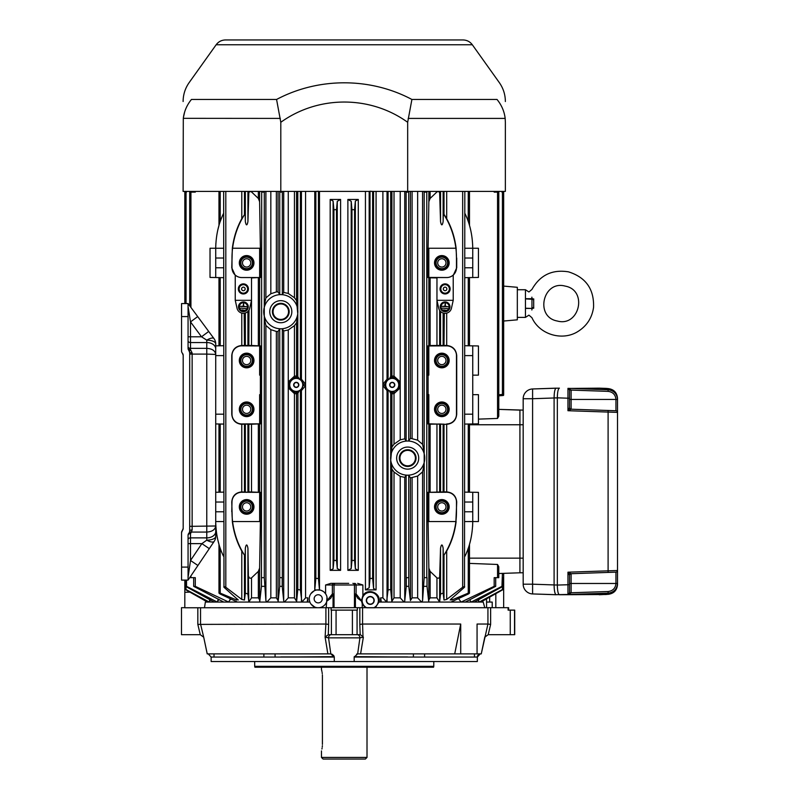 <?xml version="1.0" encoding="UTF-8"?>
<svg xmlns="http://www.w3.org/2000/svg" width="799" height="799" viewBox="0 0 799 799"><rect width="100%" height="100%" fill="white"/><g stroke="black" fill="none" stroke-linecap="round" stroke-linejoin="round"><path stroke-width="1.2" d="M533.692 307.605L531.964 307.855L531.964 299.265L533.692 299.525A27.845 27.845 0 0 1 533.782 298.976C531.934 287.121 531.934 287.121 533.782 298.976A27.845 27.845 0 0 0 533.692 299.525L533.692 307.605A27.845 27.845 0 0 0 533.782 308.154L533.782 308.154C531.934 320.009 531.934 320.009 533.782 308.154L532.054 308.444L531.874 309.932C528.279 316.624 528.279 316.624 531.874 309.932L531.854 309.982M533.582 300.484L533.682 299.605M533.782 298.976L532.054 298.686L531.854 297.158M531.894 297.378L531.874 297.198C528.279 290.506 528.279 290.506 531.874 297.198L531.964 298.686L525.452 298.706L525.452 289.737L528.928 291.975L531.944 289.418C540.054 275.086 552.239 269.223 568.498 271.85C585.837 277.323 594.196 289.148 593.557 307.315C592.109 317.732 586.955 325.762 578.086 331.405C562.516 341.453 539.505 334.621 531.944 317.712L528.928 315.146L525.452 317.393L525.452 308.414L532.054 308.444L531.874 309.932M525.452 308.414L525.452 298.706M531.964 308.444L525.452 308.234M190.711 350.072A2.437 0.959 -41.4 0 1 188.884 350.471L189.693 352.629L192.14 352.968L190.512 349.652A2.437 1.328 0 0 1 188.065 348.324L188.065 303.56L213.972 338.566A8.949 8.949 0 0 1 215.72 343.89L215.72 354.436L206.771 354.097L206.771 537.877A8.949 6.322 0 0 0 215.72 531.555L215.72 536.379A8.949 8.949 0 0 1 214.192 541.372L188.065 580.104L188.065 567.09L181.563 567.09L181.563 580.104L188.065 580.104M472.748 394.656L478.441 394.656L478.441 423.84L472.748 423.939L472.748 345.857L478.441 345.957L478.441 375.14L472.748 375.14M359.83 607.679L362.566 607.679L362.566 624.039L359.83 624.399L359.83 607.679L317.323 607.719A8.949 8.949 0 0 1 310.551 594.186A8.949 8.949 0 0 1 325.692 593.907A8.949 8.949 0 0 1 319.41 607.679L320.459 607.48M326.222 607.679L327.001 597.153M326.471 595.385L325.593 593.767L325.593 584.988L332.374 584.988L332.374 593.937L326.931 600.818M318.212 589.872L319.48 589.872L318.451 578.576L315.855 578.326L314.776 589.872L320.339 590.131M321.378 590.451L323.295 591.46M324.154 592.139L325.593 593.767M307.815 602.066L307.815 597.842L307.186 602.066L309.872 602.066L309.333 599.959M309.263 598.86L309.323 597.772M310.851 593.717L314.067 590.89M311.031 604.164L314.726 607.06M317.323 607.719L200.998 607.759M503.66 321.028L517.323 319.83L517.323 287.3L503.66 286.102M498.776 395.665L502.421 395.355C504.019 395.225 504.019 395.235 502.421 395.385L498.776 395.705M498.776 395.365L502.421 395.355C504.019 395.225 504.019 395.235 502.421 395.385L502.421 395.545C504.019 395.415 504.019 395.405 502.421 395.545C504.019 395.415 504.019 395.405 502.421 395.545L498.776 395.855L502.421 395.555M380.654 602.066L380.654 597.842L381.283 602.066L378.966 602.066L375.3 607.679M365.443 589.872L369.178 587.784L370.017 578.576L372.624 578.326L373.572 588.493L376.079 589.872L365.443 589.872L365.443 191.4M354.566 209.738L355.355 201.068L358.282 199.45L347.875 199.45L351.21 201.298L351.959 209.648L354.566 209.738L354.566 560.419L351.959 560.499L351.21 568.558L347.875 570.346L347.875 199.45M337.268 201.298L340.594 199.45L330.187 199.45L333.113 201.068L333.912 209.738L336.509 209.648L337.268 201.298L337.268 568.558L336.509 560.499L333.912 560.419L333.113 568.788L330.187 570.346L330.187 199.45M330.187 570.346L340.594 570.346L337.268 568.558M465.408 214.492L465.018 213.643C469.942 223.77 472.519 235.315 472.748 248.249L464.818 248.239M235.246 300.314L251.515 300.314L249.727 308.244A6.512 6.512 0 0 1 237.033 308.244L235.246 300.314L235.246 275.086A9.788 9.788 0 0 0 241.747 277.563L251.515 277.563L251.515 300.314M436.963 300.314L453.223 300.314L453.223 275.086A9.788 9.788 0 0 1 446.721 277.563L436.963 277.563L436.963 300.314L438.741 308.244A6.512 6.512 0 0 0 451.445 308.244L453.223 300.314M243.375 283.875A5.044 5.044 0 0 1 247.74 291.445A5.044 5.044 0 0 1 239.011 291.445A5.044 5.044 0 0 1 243.375 283.875M235.246 275.435L231.76 267.775L232.339 248.229C233.727 237.403 236.874 227.575 241.777 218.726L245.163 213.643C238.472 223.81 234.277 235.345 232.579 248.249A81.338 81.338 0 0 0 231.99 258.017L231.99 267.775A9.758 9.758 0 0 0 241.747 277.533L259.645 277.533L259.645 248.249L260.684 248.249L260.684 277.433L259.645 277.433M264.419 191.4L264.419 192.13L261.682 192.13L261.453 586.336L259.705 602.066L259.615 599.849L258.347 597.842L251.515 597.842L248.819 601.957L247.93 548.184C247.061 543.899 246.202 543.899 245.333 548.184L245.163 556.164L241.777 551.07C236.874 542.221 233.727 532.394 232.339 521.577L231.76 502.022C232.349 495.949 235.675 492.564 241.747 491.874L241.777 424.329L245.333 424.019L245.333 492.184L247.93 492.184L248.819 491.884L248.819 424.319L260.684 423.84L260.684 394.656L259.645 394.656L259.645 423.84L260.684 423.84M225.807 191.4L225.807 587.265L241.777 599.44L244.464 600.029L245.333 593.128L247.93 594.056L248.819 601.957M260.384 248.249L259.615 201.698L258.347 198.422L251.515 191.92C249.967 191.281 249.068 191.68 248.819 193.138L248.819 191.4M245.163 213.643L245.333 221.613C246.202 225.907 247.061 225.907 247.93 221.613L248.819 193.138M428.094 248.249L428.853 201.698L430.122 198.422L436.953 191.92C438.511 191.281 439.41 191.68 439.65 193.138L440.539 221.613C441.408 225.907 442.276 225.907 443.135 221.613L443.305 213.643C449.977 223.75 454.172 235.286 455.889 248.249A81.338 81.338 0 0 1 456.479 258.017L456.129 248.229C454.751 237.423 451.605 227.595 446.691 218.726L444.004 214.282L444.004 191.4M443.305 213.643L444.004 214.282M244.174 313.278L244.464 345.488L241.777 345.468L241.777 313.118M244.464 345.488L251.515 345.468L251.515 277.932L260.684 277.433M248.819 345.478L248.988 310.102M245.333 492.184L241.777 491.874M245.163 556.164C238.502 546.057 234.307 534.521 232.579 521.547L260.684 521.547L260.684 492.364L248.819 491.884M276.364 597.842L276.364 331.455L278.052 331.515L279.74 328.848L279.71 586.336L278.102 602.066L278.052 600.548L276.364 597.842L270.831 597.842L266.896 602.066L228.704 602.066L195.296 586.336L195.296 577.667L189.713 577.667M225.807 587.265C224.11 586.386 223.5 586.386 223.97 587.265L238.252 600.039M223.65 191.4L223.97 587.265M237.852 599.44L236.714 600.029L220.214 593.128C218.616 592.758 218.616 593.068 220.214 594.056C218.616 593.068 218.616 592.758 220.214 593.128L220.184 548.124M237.483 602.066L220.214 594.056M223.061 555.315L223.46 556.164C218.527 546.027 215.95 534.491 215.72 521.547L223.65 521.567M465.787 215.34L466.167 216.199M466.536 217.068L466.866 217.887M468.224 221.513L468.264 191.4M469.562 544.099L470.651 539.914M472.599 526.441L472.658 525.452M472.698 524.484L472.728 523.505M472.738 522.526L472.748 521.547C472.519 534.491 469.942 546.027 465.018 556.164L465.717 554.636M468.194 548.374L467.625 549.952M467.016 551.53L466.386 553.088M427.795 492.364L427.795 521.547L428.823 521.547L428.823 492.364L427.795 492.364L444.004 491.894L444.004 424.309L446.721 424.329C452.793 423.64 456.119 420.264 456.718 414.182L456.718 355.615C456.119 349.543 452.793 346.157 446.721 345.468L444.004 345.488L444.294 313.278M428.823 492.364L446.721 492.264A9.758 9.758 0 0 1 456.479 502.022L456.479 511.789A81.338 81.338 0 0 1 455.889 521.547L456.718 502.022C456.119 495.949 452.793 492.564 446.721 491.874L444.004 491.894M456.129 521.577C454.751 532.394 451.605 542.221 446.691 551.07L443.305 556.164L443.135 548.184C442.276 543.899 441.408 543.899 440.539 548.184L439.65 576.668C439.4 578.116 438.501 578.526 436.953 577.877L430.122 571.375L428.853 568.109L428.094 521.547M428.853 599.849L430.122 597.842L436.953 597.842L439.62 602.066L440.539 594.056L443.135 593.128L444.004 600.029L446.691 599.44L462.661 587.265C464.359 586.386 464.978 586.386 464.499 587.265L450.616 599.44L451.765 600.029L468.264 593.128C469.852 592.758 469.852 593.068 468.264 594.056L450.986 602.066L428.773 602.066L428.853 568.109M453.223 275.435L456.718 267.775L456.718 258.017M472.748 423.939L464.818 424.079M523.175 410.117L498.776 409.378L519.919 410.117L519.919 572.793L498.776 573.522M370.017 191.221L372.624 191.4M495.7 191.4L495.7 192.13M498.776 416.189L497.537 418.436L497.537 192.13L498.776 192.13L498.776 416.189M260.684 492.364L241.747 492.264A9.758 9.758 0 0 0 231.99 502.022L231.76 511.789M259.645 521.547L259.645 492.364M259.645 423.84L241.747 423.939A9.758 9.758 0 0 1 231.99 414.182L231.99 355.615A9.758 9.758 0 0 1 241.747 345.857L260.684 345.957L260.684 375.14L259.645 375.14L259.645 345.957M222.761 215.171L223.46 213.643C218.527 223.77 215.95 235.315 215.72 248.249L215.72 277.533L210.027 277.433L210.027 248.249L215.72 248.249L215.73 247.271M472.748 492.264L472.748 521.547L478.441 521.547L478.441 492.364L464.818 492.124M464.818 277.672L478.441 277.433L478.441 248.249L472.748 248.249L472.748 258.017L464.818 258.017M427.795 248.249L428.823 248.249L428.823 277.433L427.795 277.433L427.795 248.249M456.479 258.017L456.479 267.775A9.758 9.758 0 0 1 446.721 277.533L428.823 277.433M427.795 394.656L428.823 394.656L428.823 423.84L427.795 423.84L427.795 394.656M428.823 423.84L446.721 424.329M427.795 375.14L428.823 375.14L428.823 345.957L427.795 345.957L427.795 375.14M446.721 423.939A9.758 9.758 0 0 0 456.479 414.182L456.479 355.615A9.758 9.758 0 0 0 446.721 345.857L428.823 345.957M260.384 394.656L260.384 375.14M260.384 521.547L259.615 568.109L258.347 571.375L251.515 577.877C249.957 578.516 249.058 578.116 248.819 576.668M261.682 192.13L261.453 191.4M251.515 345.468L260.684 345.957M265.887 325.473L264.279 317.832L264.279 577.667L265.887 600.688L265.887 325.473L270.831 329.647L276.364 331.455M279.74 328.848L281.038 328.779A17.079 17.079 0 0 1 263.71 311.7A17.079 17.079 0 0 1 281.038 294.621L279.74 294.541L278.052 291.875L276.364 291.945L276.364 191.4M264.279 192.13L264.279 305.568L265.887 297.917L270.831 293.752L276.364 291.945M264.279 305.568L264.279 317.832M294.451 297.767L288.259 293.433L283.715 292.434L282.337 294.581L281.038 294.621A17.079 17.079 0 0 1 297.877 311.7A17.079 17.079 0 0 1 281.038 328.779L282.337 328.818L283.715 330.966L288.259 329.967L294.451 325.632L296.549 322.776L297.797 314.227L296.549 300.624L294.451 297.767L294.451 191.4M282.197 191.4L282.197 192.13L279.71 192.13L279.71 191.4M417.637 440.159L410.426 438.281L408.738 440.948L407.43 441.028A17.079 17.079 0 0 1 424.758 458.107A17.079 17.079 0 0 1 407.43 475.185L408.738 475.255L410.426 477.922L417.637 476.054L422.581 471.879L424.189 464.239L424.189 451.974L422.581 444.324L417.637 440.159L417.637 191.4M269.762 311.7A11.026 11.026 0 0 1 286.312 302.142A11.026 11.026 0 0 1 286.312 321.248A11.026 11.026 0 0 1 269.762 311.7M396.654 458.107A11.026 11.026 0 0 1 413.193 448.549A11.026 11.026 0 0 1 413.193 467.655A11.026 11.026 0 0 1 396.654 458.107M408.738 475.255L408.758 577.667L406.272 577.667L406.272 586.336L404.753 600.928L404.054 602.066L400.219 597.842L400.219 476.374L404.753 477.373L406.132 475.225L407.43 475.185A17.079 17.079 0 0 1 390.601 458.107A17.079 17.079 0 0 1 407.43 441.028L406.132 440.988L404.753 438.841L400.219 439.84L400.219 387.895L394.017 393.637L391.919 393.807L390.531 393.028L389.373 390.751A6.512 6.512 0 0 0 391.16 391.32L390.082 392.449M272.419 311.7A8.38 8.38 0 0 1 280.789 303.32A8.38 8.38 0 0 1 289.168 311.7A8.38 8.38 0 0 1 280.789 320.069A8.38 8.38 0 0 1 272.419 311.7M280.789 303.95A7.75 7.75 0 0 0 274.087 315.565A7.75 7.75 0 0 0 287.5 315.565A7.75 7.75 0 0 0 280.789 303.95M399.3 458.107A8.38 8.38 0 0 1 407.68 449.727A8.38 8.38 0 0 1 416.059 458.107A8.38 8.38 0 0 1 407.68 466.476A8.38 8.38 0 0 1 399.3 458.107M407.68 450.356A7.75 7.75 0 0 0 400.968 461.972A7.75 7.75 0 0 0 414.381 461.972A7.75 7.75 0 0 0 407.68 450.356M482.117 601.367L482.506 602.066L479.22 602.066L477.882 599.989M502.421 573.402L503.66 573.352L502.421 573.402L503.66 573.352L502.421 573.402L503.66 573.352L502.421 573.402L503.66 573.352L502.421 573.402L503.66 573.352L502.421 573.402L503.66 573.352L502.421 573.402L501.952 586.336L471.2 602.066L479.22 602.066L502.421 589.532C503.989 588.813 503.989 588.953 502.421 589.952L480.868 602.066M502.941 577.667L502.941 586.336L474.296 602.066M502.421 577.667L503.66 577.667L503.66 573.352M495.7 577.667L495.7 586.336L465.248 602.066L471.2 602.066L469.692 599.819M193.678 577.667L193.678 586.336L223.77 602.066L209.248 602.066L186.047 589.532C184.479 588.813 184.479 588.953 186.047 589.952L207.49 602.066L205.363 602.066L204.494 607.679M365.333 607.679L362.247 603.934L361.448 600.758L362.876 595.605C367.59 587.495 381.213 592.858 379.056 602.066M486.571 598.87L486.571 607.719L362.566 607.679M373.812 607.759L366.721 607.759A8.13 8.13 0 0 1 363.905 595.365A8.13 8.13 0 0 1 376.619 595.365A8.13 8.13 0 0 1 373.812 607.759L375.071 607.759M482.506 602.066L483.205 602.066L484.773 607.679M348.724 583.36L330.806 583.36L348.724 583.36M406.272 586.336L408.758 586.336L408.758 577.667M501.952 191.4L501.952 192.13L503.66 192.13L503.66 394.406M502.941 191.4L502.941 192.13M296.249 382.322A2.577 2.577 0 0 1 298.476 386.187A2.577 2.577 0 0 1 294.012 386.187A2.577 2.577 0 0 1 296.249 382.322M297.308 378.476L298.387 377.348L299.096 379.046A6.512 6.512 0 0 0 297.308 378.476L296.449 378.396A6.512 6.512 0 0 0 289.737 384.898A6.512 6.512 0 0 0 296.449 391.4L297.308 391.32A6.512 6.512 0 0 0 299.096 379.046L300.244 378.856A1.628 1.348 -51 0 0 300.604 380.064L301.812 380.264L303.51 384.249L301.812 389.542L300.604 389.732A1.628 1.348 51 0 0 300.244 390.941L299.096 390.751L298.387 392.449L297.308 391.32M298.387 392.449L297.937 393.028L296.189 391.45A1.628 1.628 56.7 0 1 297.797 393.078L296.549 393.807L294.451 393.637L288.259 387.895L288.259 381.902L294.451 376.159L296.549 375.999L298.387 377.348M297.937 376.768L296.449 378.396L294.302 377.727L289.148 382.441L289.148 387.365L288.259 387.895L288.259 597.842L284.414 602.066L283.715 600.928L282.197 586.336L282.197 577.667L279.74 577.667M289.148 382.441L288.259 381.902L288.259 329.967M294.302 377.727A1.628 0.559 75.6 0 0 294.451 376.159L294.451 325.632M289.148 387.365L294.302 392.069A1.628 0.559 -75.6 0 1 294.451 393.637L294.451 597.842L288.259 597.842M300.244 378.856L301.433 379.225L305.578 384.099L305.578 385.697L301.433 390.581L300.244 390.941M307.815 597.842L305.578 597.842L305.578 385.697L303.51 385.547M305.578 191.4L305.578 384.099L303.51 384.249M297.937 393.028L297.797 589.532L296.579 602.066L266.896 602.066L265.887 600.688M296.189 378.346A1.628 1.628 123.3 0 0 297.797 376.728L297.797 314.227M355.415 607.679L355.415 593.937L357.662 598.171L361.557 601.168M361.448 600.758L356.094 593.937L356.094 584.988L362.876 584.988L357.662 583.36M330.806 583.36L325.593 584.988M497.537 577.667L498.776 577.667L498.776 566.721L497.537 564.464L497.537 577.667L494.182 577.667L494.182 586.336L495.7 586.336M319.48 589.872L319.48 191.4M318.451 191.221L315.845 191.4M331.215 634.686A3.176 2.667 -90 0 0 328.549 637.862L325.103 637.143L325.882 624.039L328.639 624.399L328.299 634.686L360.389 634.686L363.365 637.143L360.589 653.882L357.652 653.882L359.92 637.862A3.176 2.667 90 0 0 357.253 634.686M362.566 624.039L362.996 636.803M454.711 653.882L460.713 624.039L460.713 653.882L360.589 653.882M484.753 637.252L481.258 653.882L460.713 653.882M484.933 636.713L481.258 653.882L487.929 624.039L490.636 624.399L488.199 634.686L484.783 637.153M477.063 653.882L477.063 624.039L487.929 624.039L487.929 607.679L508.094 607.679L508.094 610.126L514.716 610.126L514.716 634.686L488.199 634.686M203.715 637.252L207.211 653.882L203.695 637.143L207.241 653.882L327.88 653.882L325.103 637.143M184.819 607.679L181.483 607.679L181.483 634.686L200.269 634.686L197.832 624.399L197.832 607.759M203.675 637.193L200.269 634.686M200.539 607.759L200.539 624.039L203.695 637.143M208.259 653.882L211.136 657.058L211.136 661.522L477.343 661.522L477.343 657.058L480.219 653.882M209.318 654.101L208.309 653.882M331.875 654.101L333.852 655.679M356.604 654.101L357.652 653.882L354.187 657.058L354.187 661.522M479.15 654.101L477.622 655.679M477.412 656.309L477.343 657.058L354.187 657.058M363.365 637.143L359.92 637.862L328.549 637.862L330.816 653.882L327.88 653.882M325.473 636.793L328.299 634.686M325.902 607.679L325.902 624.039L197.832 624.399M357.373 607.679L357.373 610.126L331.096 610.126L331.096 607.679M433.787 666.336L433.547 667.225L254.921 667.225L254.681 666.336L433.787 666.336L433.787 661.522M354.227 656.648L407.969 657.058M334.242 656.648L280.499 657.058M275.066 657.058L275.066 653.882M413.403 657.058L413.403 653.882M399.33 382.441L400.219 381.902L400.219 387.895L399.33 387.365L399.33 382.441L394.167 377.727L392.019 378.396L390.531 376.768L391.919 375.999L394.017 376.159L400.219 381.902L400.219 191.4M424.189 464.239L424.189 577.667L422.581 600.688L421.572 602.066L391.89 602.066L391.919 469.183L390.681 460.633L390.681 589.532L388.074 589.952L386.576 602.066L381.283 602.066M380.654 597.842L382.891 597.842L386.576 602.066L391.89 602.066L390.681 589.532M391.16 391.32L393.308 392.199A1.628 1.628 -62.3 0 0 391.919 393.807L391.919 447.031L390.681 460.633M392.289 391.45A1.628 1.628 -56.7 0 0 390.681 393.078L390.681 455.57M390.531 393.028L392.019 391.4A6.512 6.512 0 0 0 398.731 384.898A6.512 6.512 0 0 0 392.019 378.396L391.16 378.476A6.512 6.512 0 0 0 387.875 380.064L386.656 380.264L384.958 384.249L382.891 384.099L387.036 379.225L388.224 378.856A1.628 1.348 -129 0 1 387.875 380.064A6.512 6.512 0 0 0 389.373 390.751L388.224 390.941A1.628 1.348 129 0 0 387.875 389.732L386.656 389.542L384.958 385.547L382.891 385.697L382.891 191.4M393.308 392.199L399.33 387.365M388.224 390.941L387.036 390.581L382.891 385.697L382.891 597.842M388.224 378.856L389.373 379.046L390.531 376.768M294.302 392.069L295.161 392.199A1.628 1.628 -117.7 0 1 296.549 393.807L296.549 601.267L296.579 602.066L301.902 602.066L300.394 589.952L297.797 589.532M424.189 577.667L427.016 577.667L427.016 586.336L428.773 602.066L421.572 602.066L417.637 597.842L412.104 597.842L410.426 600.548L410.426 477.922M408.758 586.336L410.426 600.548M400.219 597.842L394.017 597.842L391.919 601.267M498.776 394.756L502.421 394.466C504.019 394.366 504.019 394.396 502.421 394.546L498.776 394.856M502.421 192.13L502.421 394.466C504.019 394.366 504.019 394.396 502.421 394.546L498.776 395.285M215.75 246.302L215.78 245.323M215.82 244.344L215.87 243.375M217.827 229.882L218.916 225.698M220.274 221.423L220.844 219.855L220.274 221.423M221.453 218.277L222.092 216.709L221.453 218.277M195.296 191.4L195.296 192.13L189.693 192.13L189.693 305.757M223.77 602.066L228.704 602.066L230.362 598.811M218.996 544.389L217.817 539.884M217.408 538.037L217.118 536.529M216.719 534.221L216.479 532.623M216.249 530.786L216.06 528.958M215.91 527.11L215.81 525.263M215.74 523.405L215.72 521.547M193.678 191.4L193.678 192.13M186.527 191.4L186.527 192.13L184.819 192.13L184.819 191.4M186.527 580.104L186.527 586.336L217.278 602.066L218.287 599.03M207.49 602.066L209.248 602.066L209.747 599.54M219.096 599.44L218.287 600.548M230.971 599.1L230.362 599.849M210.586 599.989L209.747 601.267M296.549 601.267L294.451 597.842M206.352 601.367L205.962 602.066M347.875 570.346L358.282 570.346L355.355 568.788L354.566 560.419M465.248 602.066L450.986 602.066M494.182 586.336L461.103 602.066L457.977 597.842M464.818 191.4L464.499 587.265M502.421 586.646L502.421 589.532C503.989 588.813 503.989 588.953 502.421 589.952M185.528 580.104L186.047 589.532C184.479 588.813 184.479 588.953 186.047 589.952M185.528 191.4L185.528 192.13M305.578 597.842L301.902 602.066L307.186 602.066M486.571 602.066L492.214 602.066L492.214 607.679M326.831 601.208L330.776 598.211L333.053 593.937L333.053 607.679M478.441 419.125L497.537 418.436M494.182 191.4L494.182 192.13L497.537 192.13M248.819 424.319L245.333 424.019M430.122 345.558L428.853 345.607L428.853 277.792L436.963 277.932L436.953 345.468L430.122 345.558L430.122 277.832M428.853 492.004L428.853 424.199L440.539 424.019L440.539 492.184M436.953 345.468L444.004 345.488M444.004 424.309L440.539 424.019M469.492 563.395L497.537 564.464M468.264 548.184L468.264 593.128C469.852 592.758 469.852 593.068 468.264 594.056M220.214 548.184C218.816 543.899 218.816 543.899 220.214 548.184L220.244 548.284M222.681 554.466L222.312 553.607M221.942 552.728L221.603 551.909M241.777 424.329L241.747 424.329C235.675 423.64 232.349 420.264 231.76 414.182L231.76 355.615C232.349 349.543 235.675 346.157 241.747 345.468L241.777 345.468M445.093 283.875A5.044 5.044 0 0 1 449.457 291.445A5.044 5.044 0 0 1 440.728 291.445A5.044 5.044 0 0 1 445.093 283.875M449.158 262.891A7.321 7.321 0 0 0 438.182 256.559A7.321 7.321 0 0 0 438.182 269.233A7.321 7.321 0 0 0 449.158 262.891M434.516 409.298A7.321 7.321 0 0 1 445.502 402.966A7.321 7.321 0 0 1 445.502 415.64A7.321 7.321 0 0 1 434.516 409.298M449.158 360.499A7.321 7.321 0 0 0 438.182 354.157A7.321 7.321 0 0 0 438.182 366.841A7.321 7.321 0 0 0 449.158 360.499M428.094 375.14L428.094 394.656M434.516 506.906A7.321 7.321 0 0 1 445.502 500.564A7.321 7.321 0 0 1 445.502 513.248A7.321 7.321 0 0 1 434.516 506.906M428.853 424.199L427.795 423.84M427.795 345.957L428.853 345.607M428.853 277.792L427.795 277.433M427.016 191.4L427.016 192.13L424.049 192.13L424.049 191.4M390.082 377.348L391.16 378.476M502.421 395.046C504.019 394.896 504.019 394.876 502.421 394.986C504.019 394.876 504.019 394.896 502.421 395.046M314.776 589.872L314.776 191.4M261.682 577.667L264.279 577.667M408.758 191.4L408.758 192.13L406.272 192.13L406.272 191.4M391.919 447.031L394.017 444.174L400.219 439.84M400.219 476.374L394.017 472.039L391.919 469.183M184.819 584.988L184.819 607.759L202.696 607.759M184.819 607.759L200.948 607.759M322.277 598.821A4.065 4.065 0 0 1 316.174 602.336A4.065 4.065 0 0 1 316.174 595.295A4.065 4.065 0 0 1 322.277 598.821M215.72 423.939L223.65 424.079M215.72 345.857L223.65 345.717M215.72 354.357L215.72 525.982C215.181 529.677 212.204 531.705 206.771 532.074L191.42 532.074L192.14 529.937A2.437 1.089 0 0 0 189.693 531.025L189.433 532.304M215.72 492.264L223.65 492.124M209.298 548.633L201.877 543.63L206.771 540.174A8.949 3.246 34 0 0 214.192 541.372M183.181 355.185L182.372 353.188A3.256 3.256 0 0 1 183.191 355.335L182.372 353.188A3.256 3.256 0 0 1 181.563 351.041L181.563 303.56L188.065 303.56M181.563 567.09L181.563 532.653L182.372 530.506L181.563 532.653A3.256 3.256 0 0 1 182.372 530.506L183.191 528.349A3.256 3.256 0 0 1 182.372 530.506L183.191 528.349L183.191 355.335M197.703 316.584L190.512 321.907L188.065 306.486M208.709 331.465L201.518 336.788L188.065 336.788M213.972 338.566A8.949 3.086 143.5 0 0 206.771 340.164L201.518 336.788L190.512 321.907L190.512 342.541A2.437 1.728 -0 0 1 188.065 340.813M188.065 577.377L190.512 560.489L197.922 565.492M190.711 533.073A2.437 1.468 41.4 0 0 188.884 533.183A3.256 3.256 0 0 0 188.065 535.33A2.437 1.728 0 0 1 190.512 533.602L191.42 532.074A2.437 1.608 29.1 0 0 189.283 532.613M188.065 348.324A3.256 3.256 0 0 0 188.884 350.471A3.256 3.256 0 0 1 189.693 352.629L189.693 531.025A3.256 3.256 0 0 1 188.884 533.183M192.14 352.968L192.14 526.321L215.72 525.982L215.72 531.555M215.72 354.436C215.181 350.741 212.204 348.714 206.771 348.344L206.771 354.097L189.693 354.097M188.065 535.33L188.065 567.09M181.563 340.973L181.563 351.041M181.563 532.653L181.563 539.605M469.492 558.151L523.175 558.151L523.175 572.793L519.919 572.793M557.332 397.912L554.097 397.912C554.186 392.489 554.806 389.253 555.944 388.214L532.603 388.963L532.593 398.721L523.175 398.721L523.175 584.189A9.758 9.758 180 0 0 532.603 593.937L555.944 594.686C554.806 593.647 554.186 590.411 554.097 584.988L557.332 584.988M555.944 388.214L559.4 388.154C558.141 388.733 557.452 391.959 557.332 397.832L557.332 585.068C557.452 590.94 558.141 594.166 559.4 594.746L606.191 594.506A1.628 1.628 -0 0 0 606.761 594.376L599.17 594.746M554.097 397.982L554.097 584.928L532.593 584.189L532.603 593.937A9.758 9.758 0 0 1 523.175 584.189L532.593 584.189L532.593 398.721L554.097 397.982M617.517 584.578C616.978 590.331 613.842 593.587 608.099 594.336C613.852 593.597 616.988 590.351 617.517 584.578L617.517 570.516L567.959 572.194L571.095 573.702A1.628 1.628 180 0 0 569.527 575.33L567.959 572.194L567.959 594.456L555.944 594.686M606.241 388.504L608.099 388.574L606.191 388.404A1.628 1.628 0 0 1 606.761 388.524L599.17 388.154L606.191 388.404M569.527 390.002L567.959 388.354L567.959 398.202L569.527 398.202L569.527 390.002L571.095 390.052L567.959 388.354L608.099 389.752L608.099 388.574C613.852 389.303 616.988 392.559 617.517 398.331C616.978 392.569 613.842 389.313 608.099 388.574M571.095 390.052L569.527 390.092M569.527 398.202L569.527 407.57A1.628 1.628 0 0 0 571.105 409.198L567.959 410.716L569.527 407.57A1.628 1.628 180 0 0 571.095 409.198L615.949 410.756A1.628 1.628 0 0 1 617.517 412.384L567.959 410.716L567.959 398.202L557.332 397.832M571.095 573.702L615.949 572.144A1.628 1.628 -92 0 0 617.517 570.516L617.517 398.331M569.527 575.33A1.628 1.628 0 0 1 571.105 573.712L571.105 592.808L567.959 594.546L569.527 592.808L608.099 591.53C612.853 590.92 615.47 588.234 615.949 583.47L617.517 583.49C616.938 589.203 613.802 592.429 608.099 593.158L567.959 594.456A1.628 1.628 0 0 0 569.527 592.828L569.527 575.33M569.527 592.828L571.095 592.858M617.517 399.41L615.949 399.49L617.517 399.41C616.938 393.697 613.802 390.481 608.099 389.752L608.099 391.37L571.105 390.092L571.105 409.198L615.949 410.766A1.628 1.628 -88 0 1 617.517 412.384L617.517 412.384M617.517 570.516A1.628 1.628 -0 0 1 615.949 572.144L571.105 573.712M599.17 388.154L567.959 388.454A1.628 1.628 -0 0 1 569.527 390.072M280.799 191.4L183.111 191.4L183.301 118.412C184.12 111.441 186.836 105.128 191.44 99.466C188.494 77.253 188.494 77.253 191.44 99.466L276.574 99.466C318.441 77.243 370.197 77.273 411.904 99.466L407.67 122.287L407.67 191.4L280.799 191.4L280.799 122.287L276.574 99.466M411.904 99.466L497.028 99.466C499.974 77.273 499.974 77.273 497.028 99.466C501.632 105.128 504.349 111.441 505.168 118.412L505.368 122.287C505.368 95.321 505.368 95.321 505.368 122.287L505.368 191.4L407.67 191.4M216.149 44.764L472.329 44.764C469.992 41.648 466.876 40.05 462.991 39.95L225.488 39.95C221.593 40.05 218.487 41.648 216.149 44.764L189.163 82.587C185.178 88.27 183.161 94.582 183.111 101.523M407.67 122.287C370.297 95.341 318.431 95.251 280.799 122.287M280.309 118.412L183.311 118.332M183.43 117.373L184.649 111.96M508.613 610.126L508.613 607.679L508.094 607.679M334.282 661.522L334.282 657.058L330.816 653.882M362.586 624.039L460.713 624.039M487.929 607.679L486.571 607.679M366.322 600.439A3.935 3.935 0 0 1 372.234 597.033A3.935 3.935 0 0 1 372.234 603.854A3.935 3.935 0 0 1 366.322 600.439M215.72 277.533L223.65 277.672M428.823 521.547L455.889 521.547C454.192 534.451 449.997 545.997 443.305 556.164M232.339 521.577L232.579 521.547A81.338 81.338 0 0 1 231.99 511.789M239.31 506.906A7.321 7.321 0 0 1 250.287 500.564A7.321 7.321 0 0 1 250.287 513.248A7.321 7.321 0 0 1 239.31 506.906M253.952 262.891A7.321 7.321 0 0 0 242.966 256.559A7.321 7.321 0 0 0 242.966 269.233A7.321 7.321 0 0 0 253.952 262.891M472.748 345.857L464.818 345.717M472.748 277.533L472.748 258.017M450.217 600.039L450.616 599.44M295.161 392.199L296.189 391.45M295.161 377.607A1.628 1.628 117.7 0 0 296.549 375.999L296.549 322.776M392.289 378.346A1.628 1.628 56.7 0 1 390.681 376.728L390.681 191.4M393.308 377.607A1.628 1.628 62.3 0 1 391.919 375.999L391.919 191.4M394.167 377.727A1.628 0.559 104.4 0 1 394.017 376.159L394.017 191.4M394.167 392.069A1.628 0.559 -104.4 0 0 394.017 393.637L394.017 444.174M384.958 384.249L384.958 385.547M392.219 382.322A2.577 2.577 0 0 1 394.456 386.187A2.577 2.577 0 0 1 389.992 386.187A2.577 2.577 0 0 1 392.219 382.322M392.219 382.581A2.317 2.317 0 0 0 390.222 386.057A2.317 2.317 0 0 0 394.227 386.057A2.317 2.317 0 0 0 392.219 382.581M296.249 382.581A2.317 2.317 0 0 0 294.242 386.057A2.317 2.317 0 0 0 298.257 386.057A2.317 2.317 0 0 0 296.249 382.581M247.64 288.918A4.265 4.265 0 0 0 243.375 284.664A4.265 4.265 0 0 0 239.121 288.918A4.265 4.265 0 0 0 243.375 293.183A4.265 4.265 0 0 0 247.64 288.918M243.375 284.284A4.634 4.634 0 0 1 247.39 291.245A4.634 4.634 0 0 1 239.36 291.245A4.634 4.634 0 0 1 243.375 284.284M241.608 288.918A1.768 1.768 0 0 1 243.375 287.151A1.768 1.768 0 0 1 245.153 288.918A1.768 1.768 0 0 1 243.375 290.696A1.768 1.768 0 0 1 241.608 288.918M449.358 288.918A4.265 4.265 0 0 0 445.093 284.664A4.265 4.265 0 0 0 440.828 288.918A4.265 4.265 0 0 0 445.093 293.183A4.265 4.265 0 0 0 449.358 288.918M445.093 284.284A4.634 4.634 0 0 1 449.108 291.245A4.634 4.634 0 0 1 441.078 291.245A4.634 4.634 0 0 1 445.093 284.284M443.325 288.918A1.768 1.768 0 0 1 445.093 287.151A1.768 1.768 0 0 1 446.861 288.918A1.768 1.768 0 0 1 445.093 290.696A1.768 1.768 0 0 1 443.325 288.918M243.375 283.945A4.974 4.974 0 0 0 239.071 291.415A4.974 4.974 0 0 0 247.69 291.415A4.974 4.974 0 0 0 243.375 283.945M445.093 283.945A4.974 4.974 0 0 0 440.778 291.415A4.974 4.974 0 0 0 449.408 291.415A4.974 4.974 0 0 0 445.093 283.945M244.844 310.392L241.917 309.912L244.844 310.392M246.062 308.604L240.689 308.114L246.062 308.604M239.72 306.327L247.041 306.816L243.625 306.327L243.625 303.071L243.136 306.327L239.72 306.327M247.44 306.816A4.065 4.065 0 0 1 241.348 310.342A4.065 4.065 0 0 1 241.348 303.29A4.065 4.065 0 0 1 247.44 306.816M248.259 306.816A4.884 4.884 0 0 1 240.938 311.041A4.884 4.884 0 0 1 240.938 302.591A4.884 4.884 0 0 1 248.259 306.816M441.438 306.327L448.748 306.816L445.333 306.327L445.333 303.071L444.853 306.327L441.438 306.327M447.78 308.604L442.406 308.114L447.78 308.604M446.561 310.392L443.625 309.912L446.561 310.392M449.158 306.816A4.065 4.065 0 0 1 443.055 310.342A4.065 4.065 0 0 1 443.055 303.29A4.065 4.065 0 0 1 449.158 306.816M449.977 306.816A4.884 4.884 0 0 1 442.656 311.041A4.884 4.884 0 0 1 442.656 302.591A4.884 4.884 0 0 1 449.977 306.816M239.31 409.298A7.321 7.321 0 0 1 250.287 402.966A7.321 7.321 0 0 1 250.287 415.64A7.321 7.321 0 0 1 239.31 409.298M240.369 409.298A6.262 6.262 0 0 1 249.757 403.875A6.262 6.262 0 0 1 249.757 414.721A6.262 6.262 0 0 1 240.369 409.298M240.859 409.298A5.773 5.773 0 0 1 249.518 404.304A5.773 5.773 0 0 1 249.518 414.301A5.773 5.773 0 0 1 240.859 409.298M242.487 409.298A4.145 4.145 0 0 1 248.709 405.712A4.145 4.145 0 0 1 248.709 412.893A4.145 4.145 0 0 1 242.487 409.298M240.369 506.906A6.262 6.262 0 0 1 249.757 501.482A6.262 6.262 0 0 1 249.757 512.329A6.262 6.262 0 0 1 240.369 506.906M240.859 506.906A5.773 5.773 0 0 1 249.518 501.902A5.773 5.773 0 0 1 249.518 511.909A5.773 5.773 0 0 1 240.859 506.906M242.487 506.906A4.145 4.145 0 0 1 248.709 503.31A4.145 4.145 0 0 1 248.709 510.501A4.145 4.145 0 0 1 242.487 506.906M435.575 409.298A6.262 6.262 0 0 1 444.973 403.875A6.262 6.262 0 0 1 444.973 414.721A6.262 6.262 0 0 1 435.575 409.298M436.064 409.298A5.773 5.773 0 0 1 444.723 404.304A5.773 5.773 0 0 1 444.723 414.301A5.773 5.773 0 0 1 436.064 409.298M437.692 409.298A4.145 4.145 0 0 1 443.914 405.712A4.145 4.145 0 0 1 443.914 412.893A4.145 4.145 0 0 1 437.692 409.298M435.575 506.906A6.262 6.262 0 0 1 444.973 501.482A6.262 6.262 0 0 1 444.973 512.329A6.262 6.262 0 0 1 435.575 506.906M436.064 506.906A5.773 5.773 0 0 1 444.723 501.902A5.773 5.773 0 0 1 444.723 511.909A5.773 5.773 0 0 1 436.064 506.906M437.692 506.906A4.145 4.145 0 0 1 443.914 503.31A4.145 4.145 0 0 1 443.914 510.501A4.145 4.145 0 0 1 437.692 506.906M250.776 360.499A4.145 4.145 0 0 0 244.554 356.903A4.145 4.145 0 0 0 244.554 364.094A4.145 4.145 0 0 0 250.776 360.499M252.404 360.499A5.773 5.773 0 0 0 243.745 355.495A5.773 5.773 0 0 0 243.745 365.503A5.773 5.773 0 0 0 252.404 360.499M252.893 360.499A6.262 6.262 0 0 0 243.495 355.076A6.262 6.262 0 0 0 243.495 365.922A6.262 6.262 0 0 0 252.893 360.499M253.952 360.499A7.321 7.321 0 0 0 242.966 354.157A7.321 7.321 0 0 0 242.966 366.841A7.321 7.321 0 0 0 253.952 360.499M250.776 262.891A4.145 4.145 0 0 0 244.554 259.305A4.145 4.145 0 0 0 244.554 266.486A4.145 4.145 0 0 0 250.776 262.891M252.404 262.891A5.773 5.773 0 0 0 243.745 257.897A5.773 5.773 0 0 0 243.745 267.895A5.773 5.773 0 0 0 252.404 262.891M252.893 262.891A6.262 6.262 0 0 0 243.495 257.468A6.262 6.262 0 0 0 243.495 268.314A6.262 6.262 0 0 0 252.893 262.891M445.992 360.499A4.145 4.145 0 0 0 439.77 356.903A4.145 4.145 0 0 0 439.77 364.094A4.145 4.145 0 0 0 445.992 360.499M447.61 360.499A5.773 5.773 0 0 0 438.951 355.495A5.773 5.773 0 0 0 438.951 365.503A5.773 5.773 0 0 0 447.61 360.499M448.099 360.499A6.262 6.262 0 0 0 438.711 355.076A6.262 6.262 0 0 0 438.711 365.922A6.262 6.262 0 0 0 448.099 360.499M445.992 262.891A4.145 4.145 0 0 0 439.77 259.305A4.145 4.145 0 0 0 439.77 266.486A4.145 4.145 0 0 0 445.992 262.891M447.61 262.891A5.773 5.773 0 0 0 438.951 257.897A5.773 5.773 0 0 0 438.951 267.895A5.773 5.773 0 0 0 447.61 262.891M448.099 262.891A6.262 6.262 0 0 0 438.711 257.468A6.262 6.262 0 0 0 438.711 268.314A6.262 6.262 0 0 0 448.099 262.891M186.047 586.646L214.182 602.066M501.952 586.336L502.941 586.336M424.049 586.336L427.016 586.336M279.71 586.336L282.197 586.336M261.453 586.336L264.419 586.336M185.528 586.336L186.527 586.336M193.678 586.336L195.296 586.336M565.233 286.122C542.98 279.89 534.501 316.933 557.253 321.008C579.505 327.23 587.984 290.187 565.233 286.122M531.964 298.886L532.054 298.686A29.593 29.593 0 0 0 531.964 299.265L525.452 298.886M321.458 757.422L323.086 759.05L365.383 759.05L367.011 757.422L321.458 757.422L321.458 750.92M322.377 674.805L322.406 676.084C321.378 667.694 321.378 667.694 322.406 676.084L322.406 744.408C321.378 752.808 321.378 752.808 322.406 744.408M321.607 670.101L321.747 670.661M321.757 670.701L321.937 671.5M322.107 672.468L322.267 673.587M322.377 745.687L322.267 746.905M322.107 748.034L321.927 749.013M366.591 600.439A3.675 3.675 0 0 0 372.104 603.625A3.675 3.675 0 0 0 372.104 597.262A3.675 3.675 0 0 0 366.591 600.439M531.964 308.234L531.964 307.855A29.593 29.593 0 0 0 532.054 308.444M373.572 588.493L373.572 191.4M376.079 589.872L376.079 191.4M369.178 587.784L369.178 191.4M340.594 570.346L340.594 199.45M333.113 201.068L333.113 568.788M468.264 424.019L468.264 492.184M220.214 424.019L220.214 492.184M259.645 248.249L232.339 248.229M244.464 600.029L244.464 555.515M245.333 548.184L245.333 593.128M251.515 191.92L251.515 191.4M428.823 248.249L456.129 248.229M436.953 191.92L436.953 191.4M439.65 193.138L439.65 191.4M244.464 491.894L244.464 424.309M251.515 491.864L251.515 424.339M241.777 599.44L241.777 551.07M236.714 598.441L236.714 600.029M446.691 491.874L446.691 424.329M446.691 599.44L446.691 551.07M462.661 191.4L462.661 587.265M446.691 218.726L446.691 191.4M446.691 345.468L446.691 313.118M259.615 492.004L259.615 424.199M259.615 599.849L259.615 568.109M259.615 201.698L259.615 191.4M259.615 345.607L259.615 277.792M282.337 191.4L282.337 294.581M279.74 192.13L279.74 294.541M478.721 599.54L478.721 601.267M354.446 607.679L354.446 584.988L334.022 584.988L334.022 607.679M335.59 583.36A1.628 1.568 -90 0 0 334.022 584.988L332.374 584.988A1.628 1.568 -90 0 1 333.942 583.36M333.053 593.937L332.374 593.937M355.415 593.937L356.094 593.937M352.878 583.36A1.628 1.568 -90 0 1 354.446 584.988L356.094 584.988A1.628 1.568 -90 0 0 354.526 583.36M495.819 593.667L495.819 607.679M489.667 597.133L489.667 602.066M301.433 601.158L301.433 390.581A1.628 1.628 80.9 0 1 301.812 389.542M301.433 191.4L301.433 379.225A1.628 1.628 -80.9 0 0 301.812 380.264M300.394 589.952L300.394 390.691A1.628 1.628 86.8 0 1 300.873 389.542M297.797 191.4L297.797 309.163M296.549 300.624L296.549 191.4M362.247 603.934L362.247 607.679M362.876 595.605L362.876 584.988M372.624 578.326L372.624 191.48M370.017 578.576L370.017 191.4M318.451 578.576L318.451 191.4M315.855 578.326L315.855 191.48M360.169 634.686L359.83 624.399M328.639 624.399L328.639 607.679M357.073 634.686L357.073 610.126M331.395 634.686L331.395 610.126M407.65 656.938L354.187 656.938M334.282 656.938L280.829 656.938M404.753 438.841L404.753 191.4M387.036 601.158L387.036 390.581A1.628 1.628 99.1 0 0 386.656 389.542M386.656 380.264A1.628 1.628 80.9 0 0 387.036 379.225L387.036 191.4M387.605 380.264A1.628 1.628 86.8 0 0 388.074 379.106L388.074 191.4M388.074 589.952L388.074 390.691A1.628 1.628 93.2 0 0 387.605 389.542M422.581 444.324L422.581 191.4M190.931 192.13L190.931 307.425M190.931 575.869L190.931 577.667M186.047 192.13L186.047 303.56M333.912 209.738L333.912 560.419M336.509 209.648L336.509 560.499M351.959 209.648L351.959 560.499M351.21 201.298L351.21 568.558M355.355 201.068L355.355 568.788M258.347 198.422L258.347 191.4M258.347 597.842L258.347 571.375M245.333 191.4L245.333 221.613M247.93 191.4L247.93 221.613M247.93 548.184L247.93 594.056M251.515 597.842L251.515 577.877M244.464 214.282L244.464 191.4M430.122 198.422L430.122 191.4M428.853 201.698L428.853 191.4M430.122 597.842L430.122 571.375M440.539 191.4L440.539 221.613M443.135 191.4L443.135 221.613M443.135 548.184L443.135 593.128M440.539 548.184L440.539 594.056M439.65 601.957L439.65 576.668M436.953 597.842L436.953 577.877M444.004 600.029L444.004 555.515M258.347 345.558L258.347 277.832M258.347 491.964L258.347 424.239M247.93 424.019L247.93 492.184M430.122 491.964L430.122 424.239M443.135 313.018L443.135 345.777M440.539 311.47L440.539 345.777M443.135 424.019L443.135 492.184M439.65 345.478L439.65 310.382M439.65 491.884L439.65 424.319M436.953 491.864L436.953 424.339M523.175 424.758L469.492 424.758M468.264 277.613L468.264 345.777M451.765 598.441L451.765 600.029M220.214 191.4L220.214 221.613M220.214 277.613L220.214 345.777M241.777 218.726L241.777 191.4M245.333 313.018L245.333 345.777M247.93 311.47L247.93 345.777M426.786 192.13L426.786 577.667M300.394 191.4L300.394 379.106A1.628 1.628 -86.8 0 0 300.873 380.264M358.282 570.346L358.282 199.45M283.715 292.434L283.715 191.4M288.259 293.433L288.259 191.4M283.715 600.928L283.715 330.966M278.052 291.875L278.052 191.4M278.052 600.548L278.052 331.515M265.887 297.917L265.887 191.4M270.831 293.752L270.831 191.4M270.831 597.842L270.831 329.647M282.337 328.818L282.337 586.646M422.581 600.688L422.581 471.879M417.637 597.842L417.637 476.054M410.426 438.281L410.426 191.4M412.104 438.351L412.104 191.4M412.104 597.842L412.104 477.862M404.753 600.928L404.753 477.373M406.132 475.225L406.132 586.646M406.132 191.4L406.132 440.988M408.738 192.13L408.738 440.948M424.189 192.13L424.189 451.974M394.017 597.842L394.017 472.039M472.748 521.547L464.818 521.567M215.72 248.249L223.65 248.239M215.72 511.789L223.65 511.789M215.72 355.615L223.65 355.615M215.72 414.182L223.65 414.182M215.72 502.022L223.65 502.022M190.512 533.602L190.512 537.877L206.771 537.877L206.771 540.174A8.949 3.805 0 0 0 215.72 536.379M215.72 343.89A8.949 3.715 180 0 0 206.771 340.164L206.771 342.541A8.949 6.322 0 0 1 215.72 348.863M188.065 539.605A2.437 1.728 0 0 1 190.512 537.877L190.512 543.63L201.877 543.63L190.512 560.489L190.512 543.63L188.065 543.63M190.512 349.652L190.512 348.344L206.771 348.344L206.771 342.541L190.512 342.541L190.512 348.344A2.437 1.728 0 0 1 188.065 346.616M192.14 529.937L192.14 526.321L189.693 526.321L189.693 531.025M188.065 316.574L181.563 316.574M532.603 388.963A9.758 9.758 0 0 0 523.175 398.721A9.758 9.758 0 0 1 532.603 388.963L556.134 388.154M569.527 399.43L615.949 399.43C615.47 394.666 612.853 391.979 608.099 391.37M569.527 583.47L617.517 583.47M608.099 572.414L608.099 410.486M615.949 399.49L615.949 410.756M557.332 585.068L569.527 584.698M608.099 594.336L606.211 594.396L608.099 594.336L608.099 591.53M615.949 572.144L615.949 583.41M505.168 118.412L408.169 118.412M490.636 624.399L490.636 607.679M334.282 657.058L211.136 657.058M510.261 634.686L510.261 610.126M514.526 634.686L514.526 610.126M336.069 634.686L336.069 610.126M352.399 634.686L352.399 610.126M215.72 267.775L223.65 267.775M215.72 258.017L223.65 258.017M472.748 502.022L464.818 502.022M472.748 414.182L464.818 414.182M472.748 355.615L464.818 355.615M472.748 267.775L464.818 267.775M472.748 511.789L464.818 511.789M517.323 317.393L525.452 317.393M517.323 289.737L525.452 289.737M218.976 492.204L218.976 423.999M469.492 492.204L469.492 423.999M503.66 607.679L503.66 584.988M214.012 657.058L214.012 653.882M474.456 657.058L474.456 653.882M254.681 666.336L254.681 661.522M263.87 657.058L263.87 653.882M424.599 657.058L424.599 653.882M503.66 589.063L503.66 577.667M184.819 589.063L184.819 580.104M184.819 303.56L184.819 192.13M469.492 225.478L469.492 191.4M469.492 345.797L469.492 277.593M469.492 593.038L469.492 544.319M218.976 225.478L218.976 191.4M218.976 345.797L218.976 277.593M218.976 593.038L218.976 544.319M184.819 592.309L189.922 592.129M556.154 594.746L532.603 593.937M472.329 44.764L499.305 82.587C503.29 88.27 505.308 94.582 505.368 101.523M367.011 757.422L367.011 667.225M321.458 669.582L321.458 667.225"/></g></svg>
